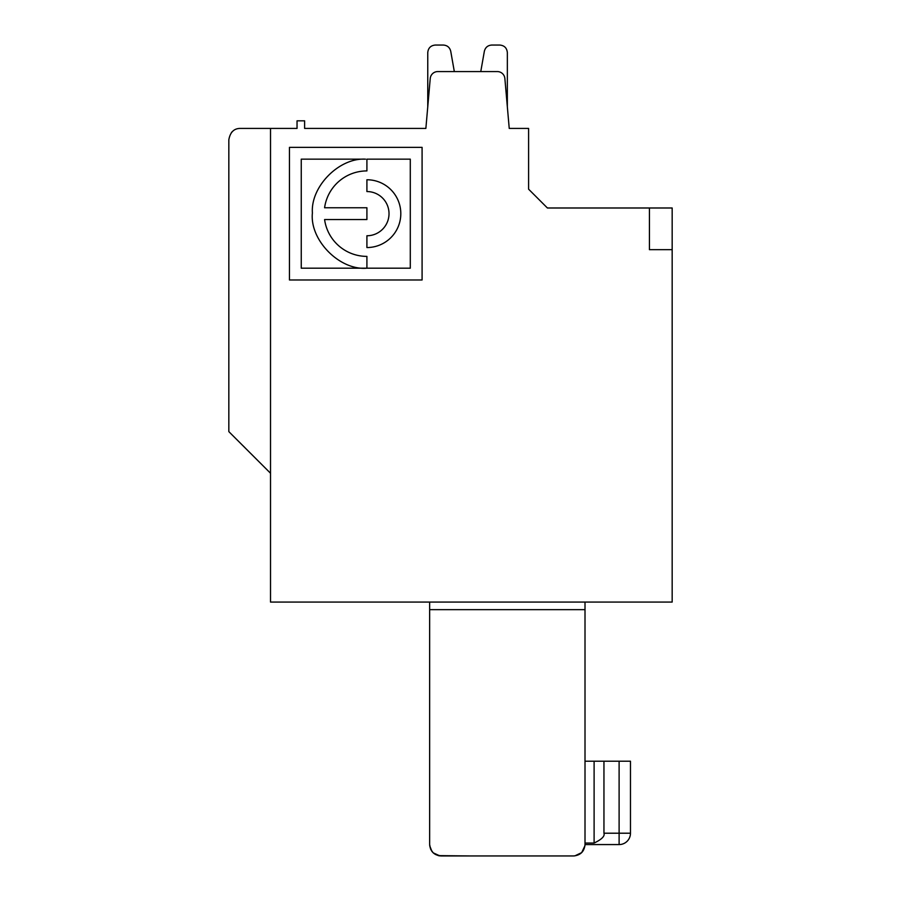 <?xml version="1.0" encoding="UTF-8"?>
<svg xmlns="http://www.w3.org/2000/svg" width="901" height="901" viewBox="0 0 901 901"><rect width="100%" height="100%" fill="white"/><g stroke="black" fill="none" stroke-linecap="round" stroke-linejoin="round"><path stroke-width="1.35" d="M630.475 833.211L619.111 833.211L619.111 761.221L630.475 761.221L630.475 833.211A11.364 11.364 0 0 1 619.111 844.575L585.008 844.575C584.332 851.479 580.537 855.263 573.644 855.95L441.017 855.95L469.736 855.95L441.017 855.95L435.442 854.475M270.514 473.239L229.034 431.827M366.91 247.55L366.91 235.758A22.108 22.108 0 0 0 389.018 213.65A22.108 22.108 0 0 0 366.91 191.553L366.91 179.761A33.889 33.889 0 0 1 400.81 213.65A33.889 33.889 0 0 1 366.91 247.55M324.585 219.551A42.73 42.73 0 0 0 366.91 256.391L366.91 268.183C339.666 270.683 309.539 240.06 312.399 212.963C310.462 186.89 338.855 157.619 365.536 159.15L301.249 159.15L301.249 268.194L410.293 268.194L410.293 159.15L366.91 159.15L366.91 170.92A42.73 42.73 0 0 0 324.585 207.759L366.91 207.759L366.91 219.551L324.585 219.551M643.618 602.071L588.116 602.071M297.668 602.071L429.653 602.071L429.653 844.586L430.588 849.08L429.653 844.586C430.329 851.479 434.124 855.263 441.017 855.95L438.303 855.623L433.054 852.695L430.588 849.08L429.653 844.586L430.588 849.08L429.653 844.586L430.588 849.08L433.077 852.718M228.831 431.556L228.831 139.779C230.172 132.267 233.967 128.471 240.195 128.415L270.514 128.415L270.514 602.071L672.169 602.071L672.169 207.985L649.43 207.985L649.43 249.667L672.169 249.667M649.43 207.985L547.403 207.985L528.594 189.176L528.594 128.415L509.234 128.415L504.864 78.488A7.58 7.58 0 0 0 497.318 71.573L437.785 71.573A7.58 7.58 0 0 0 430.239 78.488L425.869 128.415L427.761 106.768L427.761 52.573C428.223 48.012 430.723 45.5 435.284 45.05C430.723 45.5 428.223 48.012 427.761 52.573C428.223 48.012 430.723 45.5 435.284 45.05C430.723 45.5 428.223 48.012 427.761 52.573C428.223 48.012 430.723 45.5 435.284 45.05C430.723 45.5 428.223 48.012 427.761 52.573C428.223 48.012 430.723 45.5 435.284 45.05C430.723 45.5 428.223 48.012 427.761 52.573M429.709 845.769L431.917 851.411M433.19 852.83L439.834 855.882M574.827 855.882L581.674 852.616L584.94 845.757M509.234 128.415L507.342 106.768L507.342 52.573C506.88 48.012 504.38 45.5 499.818 45.05L491.766 45.05C487.801 45.343 485.335 47.415 484.355 51.267L480.774 71.573L454.329 71.573L450.737 51.267C449.768 47.415 447.301 45.343 443.337 45.05L435.284 45.05M499.818 45.05L496.124 45.05M270.514 128.415L297.037 128.415L297.037 120.835L304.617 120.835L304.617 128.415L425.869 128.415L427.761 106.768M484.355 51.267L480.774 71.573L454.329 71.573L450.737 51.267L454.318 71.573L450.737 51.267L454.318 71.573L450.737 51.267L454.318 71.573L450.737 51.267L454.318 71.573L480.774 71.573L454.329 71.573M297.037 128.415L276.19 128.415M231.456 132.515L232.176 131.726M507.342 106.768L507.342 52.573M585.008 761.221L603.952 761.221L603.952 833.211L619.111 833.211L619.111 844.575L585.008 844.575C584.332 851.479 580.537 855.263 573.644 855.95L552.493 855.95M439.136 855.792L469.736 855.95L438.303 855.623M619.111 844.575L585.008 844.575C584.332 851.479 580.537 855.263 573.644 855.95C580.537 855.263 584.332 851.479 585.008 844.586L585.008 602.071M422.085 147.359L422.085 279.986L289.458 279.986L289.458 147.359L422.085 147.359M429.653 609.65L585.008 609.65M603.952 833.211C605.022 836.117 601.744 839.394 594.108 843.054L594.108 761.221M619.111 761.221L603.952 761.221M585.008 843.054L594.108 843.054M433.054 852.695L430.588 849.08M585.008 844.586C584.332 851.479 580.537 855.263 573.644 855.95C580.537 855.263 584.332 851.479 585.008 844.586C584.332 851.479 580.537 855.263 573.644 855.95M441.017 855.95L469.736 855.95M243.18 445.905L245.275 448.022M443.337 45.05L438.978 45.05"/></g></svg>
